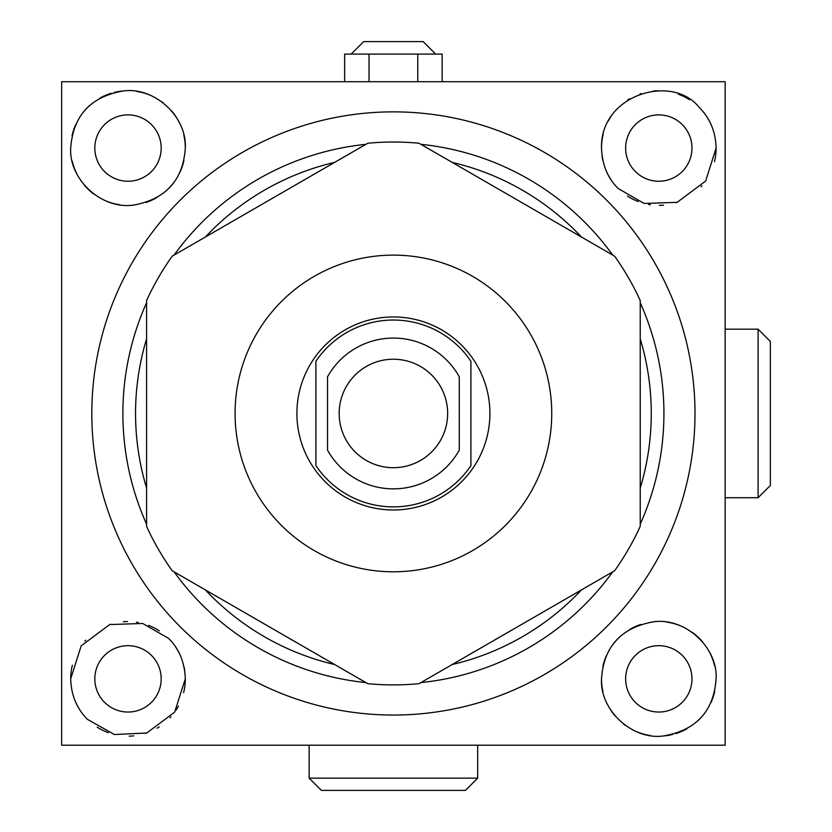 <?xml version="1.0" encoding="UTF-8"?>
<svg xmlns="http://www.w3.org/2000/svg" width="832" height="832" viewBox="0 0 832 832"><rect width="100%" height="100%" fill="white"/><g stroke="black" fill="none" stroke-linecap="round" stroke-linejoin="round"><path stroke-width="1.25" d="M61.651 745.212L725.15 745.212L725.15 81.713L61.651 81.713L61.651 745.212M185.307 678.86C184.631 662.033 179.036 648.534 168.522 638.342L142.688 623.47L109.699 624.562L81.172 645.85L70.699 678.86C71.136 695.084 76.731 708.594 87.485 719.378L114.4 734.521L146.786 733.002L174.616 712.192L185.307 678.86A57.304 57.304 0 0 1 183.612 692.702M716.102 148.065C715.676 131.841 710.081 118.331 699.327 107.546C672.412 73.164 600.111 94.463 601.505 148.065C602.181 164.882 607.776 178.391 618.29 188.583L644.114 203.445L677.113 202.363L705.64 181.074L716.102 148.065A57.304 57.304 0 0 1 714.459 161.71M180.149 626.714A301.59 301.59 0 0 0 606.663 626.714A301.59 301.59 0 0 0 606.663 200.2A301.59 301.59 0 0 0 180.149 200.2A301.59 301.59 0 0 0 180.149 626.714M716.102 678.86C718.037 648.024 685.693 617.209 653.38 621.816C620.984 627.734 603.689 646.745 601.505 678.86C599.789 710.382 632.445 740.199 663.27 735.987C696.082 730.392 713.7 711.35 716.102 678.86M640.224 524.202A270.525 270.525 0 0 0 640.224 302.723M612.716 255.081A270.525 270.525 0 0 0 420.909 144.331M365.903 144.331A270.525 270.525 0 0 0 174.086 255.081M146.588 302.723A270.525 270.525 0 0 0 146.588 524.202M612.716 571.844A270.525 270.525 0 0 1 420.909 682.583M365.903 682.583A270.525 270.525 0 0 1 174.086 571.844M146.588 338.822A257.858 257.858 0 0 0 146.588 488.103M334.63 162.386A257.858 257.858 0 0 0 205.358 237.026L334.63 162.386M581.454 237.026A257.858 257.858 0 0 0 452.182 162.386L581.454 237.026M640.224 488.103A257.858 257.858 0 0 0 640.224 338.822M205.358 589.898A257.858 257.858 0 0 0 334.63 664.529L205.358 589.898M452.182 664.529A257.858 257.858 0 0 0 581.454 589.898L452.182 664.529M146.588 413.462L146.588 300.529A271.43 271.43 0 0 1 172.193 256.173L367.796 143.239A271.43 271.43 0 0 1 419.016 143.239L614.619 256.173A271.43 271.43 0 0 1 640.224 300.529L640.224 526.396A271.43 271.43 0 0 1 614.619 570.752L419.016 683.686A271.43 271.43 0 0 1 367.796 683.686L172.193 570.752A271.43 271.43 0 0 1 146.588 526.396L146.588 413.462M551.741 413.462A158.34 158.34 0 0 1 393.401 571.792A158.34 158.34 0 0 1 235.071 413.462A158.34 158.34 0 0 1 393.401 255.122A158.34 158.34 0 0 1 551.741 413.462M489.913 413.462A96.512 96.512 0 0 0 393.401 316.95A96.512 96.512 0 0 0 296.899 413.462A96.512 96.512 0 0 0 393.401 509.974A96.512 96.512 0 0 0 489.913 413.462M470.912 361.286A93.434 93.434 0 0 0 315.9 361.286L315.9 465.629A93.434 93.434 0 0 0 470.912 465.629L470.912 361.286M459.274 376.771A75.4 75.4 0 0 0 327.538 376.771L327.538 450.154A75.4 75.4 0 0 0 459.274 450.154L459.274 376.771L459.274 450.154M327.538 376.771L327.538 450.154M447.647 413.462A54.236 54.236 0 0 0 393.401 359.226A54.236 54.236 0 0 0 339.165 413.462A54.236 54.236 0 0 0 393.401 467.698A54.236 54.236 0 0 0 447.647 413.462M185.307 148.065C187.013 116.542 154.357 86.726 123.542 90.938C90.73 96.522 73.112 115.565 70.699 148.065C68.775 178.901 101.119 209.706 133.432 205.109C165.828 199.191 183.123 180.18 185.307 148.065A57.304 57.304 0 0 0 183.799 134.992M184.756 670.904A57.304 57.304 0 0 0 184.059 666.962M180.596 656.094A57.304 57.304 0 0 0 175.313 646.526M159.307 630.864A57.304 57.304 0 0 0 148.585 625.383M138.226 622.471A57.304 57.304 0 0 0 136.469 622.19M127.535 621.556A57.304 57.304 0 0 0 123.271 621.754M110.604 624.26A57.304 57.304 0 0 0 109.699 624.562M85.717 640.193A57.304 57.304 0 0 0 84.947 641.056M72.353 665.215A57.304 57.304 0 0 0 70.699 678.86M75.223 701.168A57.304 57.304 0 0 0 80.506 710.913M97.178 727.168A57.304 57.304 0 0 0 108.358 732.69M129.23 736.154A57.304 57.304 0 0 0 133.682 735.883M145.746 733.346A57.304 57.304 0 0 0 146.786 733.002M157.102 728.229A57.304 57.304 0 0 0 159.214 726.918M170.071 717.777A57.304 57.304 0 0 0 170.882 716.872M175.854 710.393A57.304 57.304 0 0 0 178.443 706.066M128.003 645.684A33.176 33.176 0 0 0 94.827 678.86A33.176 33.176 0 0 0 128.003 712.036A33.176 33.176 0 0 0 161.179 678.86A33.176 33.176 0 0 0 128.003 645.684M72.197 161.054A57.304 57.304 0 0 0 76.71 173.597M84.188 184.985A57.304 57.304 0 0 0 94.338 194.428M106.631 201.23A57.304 57.304 0 0 0 119.974 204.797M132.361 205.202A57.304 57.304 0 0 0 133.432 205.109M146.016 202.457A57.304 57.304 0 0 0 157.061 197.444M166.598 190.424A57.304 57.304 0 0 0 174.294 181.834M180.159 171.798A57.304 57.304 0 0 0 183.924 160.566M179.182 122.273A57.304 57.304 0 0 0 171.61 110.885M163.405 103.002A57.304 57.304 0 0 0 161.45 101.535M149.448 94.921A57.304 57.304 0 0 0 136.614 91.406M123.542 90.938A57.304 57.304 0 0 0 114.192 92.446M111.103 93.309A57.304 57.304 0 0 0 99.819 98.166M89.95 105.217A57.304 57.304 0 0 0 81.9 114.046M75.837 124.353A57.304 57.304 0 0 0 72.041 135.751M128.003 114.889A33.176 33.176 0 0 0 94.827 148.065A33.176 33.176 0 0 0 128.003 181.241A33.176 33.176 0 0 0 161.179 148.065A33.176 33.176 0 0 0 128.003 114.889M602.056 156.01A57.304 57.304 0 0 0 602.753 159.962M606.216 170.83A57.304 57.304 0 0 0 611.489 180.388M627.505 196.061A57.304 57.304 0 0 0 638.227 201.542M648.586 204.443A57.304 57.304 0 0 0 650.343 204.734M659.277 205.358A57.304 57.304 0 0 0 663.541 205.171M676.198 202.654A57.304 57.304 0 0 0 677.113 202.363M701.095 186.732A57.304 57.304 0 0 0 701.865 185.869M711.589 125.757A57.304 57.304 0 0 0 706.306 116.002M689.624 99.757A57.304 57.304 0 0 0 678.444 94.234M657.582 90.771A57.304 57.304 0 0 0 653.13 91.042M641.066 93.579A57.304 57.304 0 0 0 640.026 93.922M629.71 98.696A57.304 57.304 0 0 0 627.598 100.006M616.741 109.148A57.304 57.304 0 0 0 615.93 110.042M610.958 116.532A57.304 57.304 0 0 0 608.369 120.858M603.2 134.222A57.304 57.304 0 0 0 601.505 148.065M658.809 114.889A33.176 33.176 0 0 0 625.633 148.065A33.176 33.176 0 0 0 658.809 181.241A33.176 33.176 0 0 0 691.974 148.065A33.176 33.176 0 0 0 658.809 114.889M601.505 678.86A57.304 57.304 0 0 0 603.013 691.933M607.63 704.652A57.304 57.304 0 0 0 615.202 716.04M623.407 723.923A57.304 57.304 0 0 0 625.362 725.39M637.364 731.994A57.304 57.304 0 0 0 650.198 735.509M663.27 735.987A57.304 57.304 0 0 0 672.62 734.469M675.709 733.616A57.304 57.304 0 0 0 686.993 728.749M696.862 721.698A57.304 57.304 0 0 0 704.912 712.878M710.975 702.572A57.304 57.304 0 0 0 714.771 691.174M714.615 665.87A57.304 57.304 0 0 0 710.102 653.318M702.624 641.94A57.304 57.304 0 0 0 692.474 632.497M680.181 625.695A57.304 57.304 0 0 0 666.838 622.128M654.451 621.722A57.304 57.304 0 0 0 653.38 621.816M640.796 624.458A57.304 57.304 0 0 0 629.751 629.47M620.214 636.501A57.304 57.304 0 0 0 612.518 645.081M606.653 655.117A57.304 57.304 0 0 0 602.888 666.349M658.809 645.684A33.176 33.176 0 0 0 625.633 678.86A33.176 33.176 0 0 0 658.809 712.036A33.176 33.176 0 0 0 691.974 678.86A33.176 33.176 0 0 0 658.809 645.684M725.15 413.462L725.15 513.042M725.15 329.191L758.098 329.191L758.098 497.723L725.15 497.723M758.098 497.723L770.349 485.482L770.349 341.442L758.098 329.191M344.646 81.713L344.646 54.09L442.156 54.09L442.156 81.713M351.187 54.09L363.667 41.6L423.145 41.6L435.625 54.09M417.778 81.713L417.778 54.09M369.023 81.713L369.023 54.09M477.672 745.212L477.672 778.159L309.14 778.159L309.14 745.212M309.14 778.159L321.381 790.4L465.421 790.4L477.672 778.159"/></g></svg>

